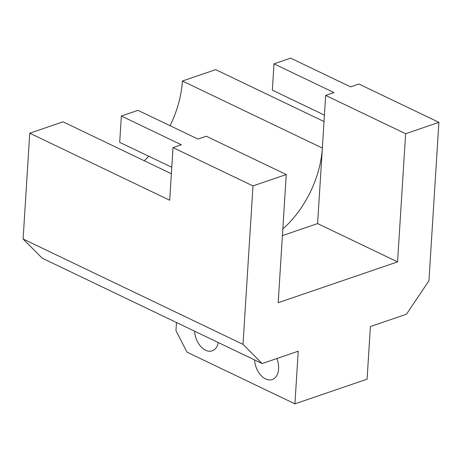 <?xml version="1.0" encoding="UTF-8"?>
<svg xmlns="http://www.w3.org/2000/svg" width="462" height="462" viewBox="0 0 462 462"><rect width="100%" height="100%" fill="white"/><g stroke="black" fill="none" stroke-linecap="round" stroke-linejoin="round"><path stroke-width="0.69" d="M254.585 359.927A17.337 11.255 -108.9 0 0 272.199 379.573A17.337 11.255 -108.9 0 0 278.586 368.913A17.337 11.255 -108.9 0 0 276.871 358.518M405.624 133.72L438.9 122.343L358.934 84.038L350.612 86.879L290.638 58.148L274.001 63.837L333.974 92.567L325.658 95.415L405.624 133.72L397.563 261.89L278.188 302.702L286.249 174.532L206.283 136.226L197.967 139.074L137.994 110.343L121.356 116.031L181.329 144.762L173.007 147.603L169.698 200.242L29.759 133.206L63.028 121.829L171.367 173.724M324.012 121.529L215.679 69.635L182.403 81.012L322.349 148.048L317.596 223.579L282.409 235.614M325.658 95.415L322.349 148.048A82.929 53.194 -64.4 0 1 282.831 228.956M182.403 81.012A82.929 53.194 -64.4 0 1 170.056 125.704M148.781 156.283A82.929 53.194 -64.4 0 1 144.219 160.718M438.9 122.343L428.932 280.775L406.479 314.206L370.397 326.542L367.088 379.175L294.923 403.852L298.233 351.212L262.15 363.554L42.238 258.206L23.1 238.998L29.759 133.206M397.563 261.89L317.596 223.579M23.1 238.998L243.012 344.346L262.15 363.554M173.007 147.603L252.98 185.909L243.012 344.346M252.98 185.909L286.249 174.532M274.001 63.837L272.343 90.154L324.422 115.102M121.356 116.031L119.698 142.348L171.772 167.29M194.612 331.196A17.337 11.255 -108.9 0 0 212.225 350.843A17.337 11.255 -108.9 0 0 218.312 342.55M294.923 403.852L186.966 352.136L175.964 330.601L176.472 322.511"/></g></svg>
